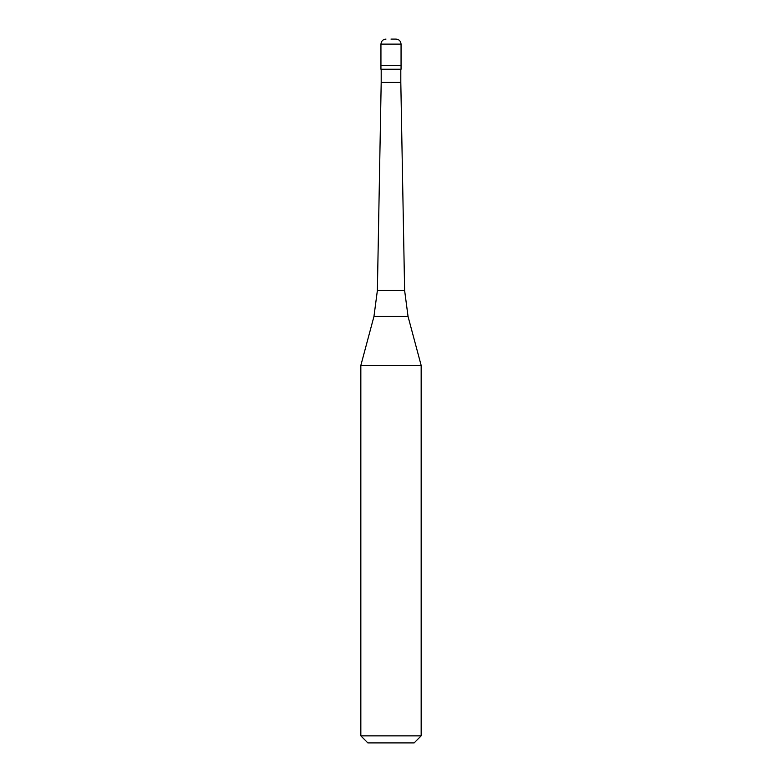 <?xml version="1.0" encoding="UTF-8"?>
<svg xmlns="http://www.w3.org/2000/svg" width="782" height="782" viewBox="0 0 782 782"><rect width="100%" height="100%" fill="white"/><g stroke="black" fill="none" stroke-linecap="round" stroke-linejoin="round"><path stroke-width="1.17" d="M391 39.1L396.024 39.1L391 39.1M401.058 44.124L401.058 65.493L380.942 65.493L401.058 65.493L401.058 69.266L380.942 69.266L380.942 44.124L401.058 44.124C400.755 41.075 399.084 39.393 396.024 39.1M400.804 69.266L400.804 82.335L381.196 82.335L377.383 290.454L404.617 290.454L408.048 316.475L373.952 316.475L360.834 365.438L421.166 365.438L421.166 735.862L360.834 735.862L360.834 365.438M421.166 735.862L414.128 742.9L367.872 742.9L360.834 735.862M380.942 44.124C381.245 41.075 382.916 39.393 385.976 39.1M400.804 82.335L404.617 290.454M408.048 316.475L421.166 365.438M381.196 69.266L381.196 82.335M377.383 290.454L373.952 316.475"/></g></svg>
